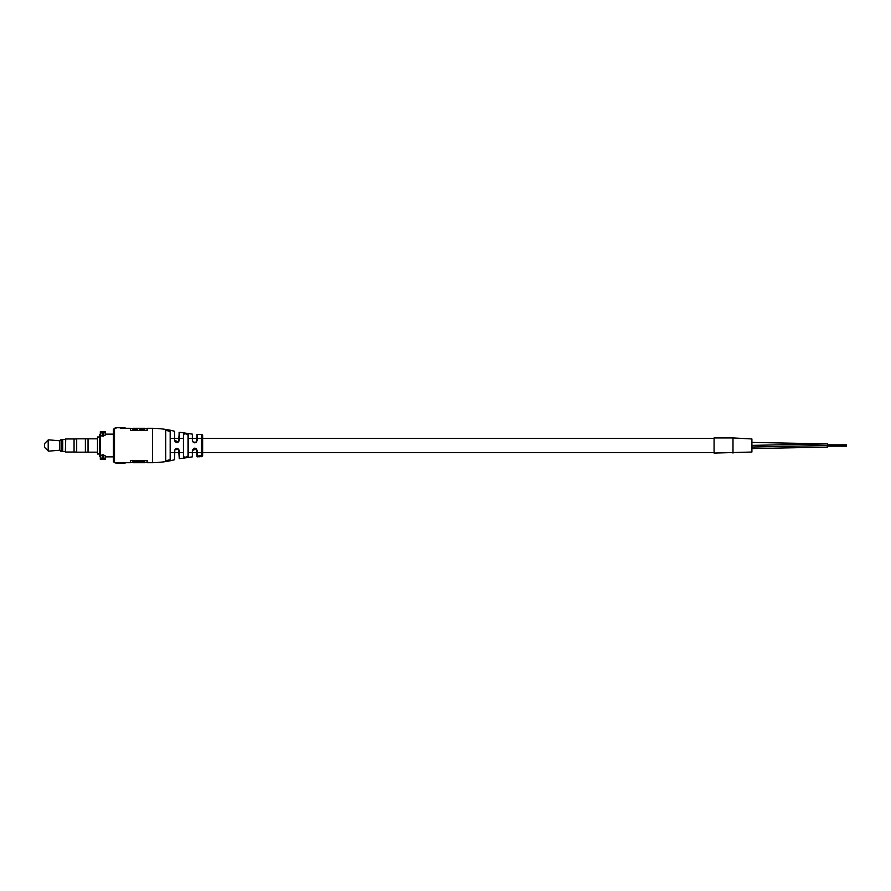<?xml version="1.0" encoding="UTF-8"?>
<svg xmlns="http://www.w3.org/2000/svg" width="891" height="891" viewBox="0 0 891 891"><rect width="100%" height="100%" fill="white"/><g stroke="black" fill="none" stroke-linecap="round" stroke-linejoin="round"><path stroke-width="1.34" d="M165.715 445.5L165.715 452.684M826.748 443.896L751.904 442.415L827.539 443.896L827.249 447.104M714.081 437.938L714.081 453.062L751.904 452.038L751.904 438.962L732.992 437.938L732.992 453.062L732.992 437.938L714.081 437.938M199.617 456.415L196.956 456.426L196.388 448.919L192.501 450.412L192.356 456.871L192.356 450.478C193.971 447.405 195.552 447.405 197.111 450.49L197.111 456.582M199.428 455.602L200.442 455.457M199.784 456.181L198.615 456.359M167.987 460.847L170.181 459.678M170.181 431.322L167.987 430.153M125.03 462.707L130.364 462.707L130.364 460.513L147.182 460.513L147.182 462.707L152.506 462.707C160.792 462.474 168.132 461.482 174.525 459.745L174.525 450.657C176.184 447.572 177.777 447.572 179.291 450.668L179.291 458.742L192.356 456.871M201.422 456.147L201.5 456.47A1.136 1.136 0 0 0 202.636 455.334L202.636 435.666A1.136 1.136 0 0 0 201.5 434.53L201.5 438.316L197.111 438.316M125.03 428.293L130.364 428.293L130.364 430.487L147.182 430.487L147.182 428.293L152.506 428.293C160.792 428.526 168.132 429.518 174.525 431.255L174.647 440.399L178.534 441.88L179.291 432.258L192.356 434.129L192.501 440.588L193.291 442.292L196.399 442.07L197.111 434.418L201.5 434.53L201.5 456.47L201.5 452.684L197.111 452.684M104.581 432.781L105.249 432.425L105.249 435.098L102.22 436.156L100.516 435.499L100.327 432.425L103.356 433.026L105.093 432.28L105.093 431.511L105.249 432.425L105.249 431.656M179.102 432.402L179.102 438.316L174.647 438.316L174.647 431.4M196.956 434.574L196.956 438.316L192.501 438.316L192.501 434.273M114.516 428.293L114.516 462.707L113.38 461.571L113.38 429.429L114.516 428.293L115.852 427.725L115.852 428.293M100.327 456.827A1.136 1.136 0 0 1 99.391 455.713L99.391 435.287A1.136 1.136 0 0 1 100.327 434.173L100.327 431.656L100.327 432.425L102.22 433.16L100.327 432.425M104.637 458.241L102.22 457.84L100.327 458.575L100.327 459.344L100.327 455.88L102.22 454.844L102.22 457.84L105.249 458.575L105.249 459.344L105.249 456.849L113.38 456.849M170.37 431.333L170.37 459.667L165.592 460.781L165.715 430.364L165.715 460.636L167.931 460.714L170.181 459.533L170.181 431.467L165.592 430.219L170.181 431.467M183.568 456.816L183.568 434.184L183.568 456.816L185.807 457.194L188.034 456.058L188.034 434.942L188.034 438.316L188.034 434.942L185.807 433.806L183.568 434.184L183.568 438.316L183.446 434.051C185.083 433.271 186.676 433.516 188.201 434.808L188.201 456.192C186.676 457.484 185.094 457.729 183.446 456.949L183.568 452.684L183.568 456.816M137.437 428.293L137.437 429.273L133.049 429.273L133.049 428.293L144.487 428.293L144.598 429.674L139.987 429.674L140.099 428.56L137.437 428.571L139.987 428.671M130.476 430.487L130.476 428.671L133.049 428.56M139.987 429.674L144.598 429.674L144.598 428.671L147.182 428.56L147.182 430.487L147.182 428.56M125.03 427.769L115.852 427.725L125.03 427.725L125.03 428.337L120.352 428.348M100.327 458.575L103.356 457.974L103.356 454.844L102.22 454.844M103.356 454.844L105.249 455.902L105.249 458.575M114.516 462.707L125.03 463.275L115.941 463.275L115.941 462.707L120.096 462.54L120.352 463.12M125.03 463.231L125.03 462.663L120.352 462.652M179.291 432.258L179.291 440.332C177.777 443.428 176.195 443.428 174.525 440.343L174.525 431.255M197.111 434.418L197.111 440.51C195.563 443.595 193.971 443.595 192.356 440.522L192.356 434.129M198.125 456.537L197.535 456.56M201.477 456.092L198.704 456.303L201.166 455.88M201.422 455.702L198.526 456.092M198.526 456.348L199.495 456.181L198.526 456.649M147.182 462.707L147.182 460.513M130.476 460.513L130.364 462.707M115.941 463.275L115.941 462.707M120.096 463.097L120.096 462.54M115.941 427.725L115.941 428.293M130.364 430.487L130.364 428.56L130.364 430.487M140.099 428.293L140.099 429.573M140.099 429.273L144.487 429.273M133.049 429.273L137.437 429.273M133.049 461.471L144.598 461.326L144.598 462.329L147.071 462.329L147.071 460.513M133.049 461.727L133.049 462.707L144.487 462.707L144.487 461.727M179.291 458.742L178.568 449.142L174.759 449.888L174.647 459.6L174.647 452.684L179.102 452.684M130.476 462.329L132.937 462.329L132.937 461.326L144.498 461.427M137.448 429.573L133.049 429.573M199.439 455.88L197.746 455.992M201.422 456.259L199.629 456.715M201.422 456.693L198.57 456.526M199.528 456.771L198.526 456.426M198.882 456.604L197.535 456.649M199.952 455.914L200.631 455.902M105.249 432.425L102.22 433.16L102.22 436.156M193.291 442.292L192.356 440.522M197.111 440.51L196.399 442.07M196.388 448.919L197.111 450.49M174.814 441.245L174.525 440.343M179.291 440.332L178.534 441.88M178.568 449.142L179.291 450.668M174.525 450.657L174.759 449.888M48.203 451.046L48.203 439.954L44.55 443.607L44.55 447.393L48.504 451.158L59.675 450.222L59.675 440.778L61.189 439.452L62.704 439.452L62.704 451.548L61.189 451.548L61.189 439.452M48.203 439.954L48.504 451.158M65.355 451.659L65.734 438.962L65.355 451.659M97.498 438.829L76.693 438.829L76.693 452.171L85.391 452.171L85.391 438.829M97.498 452.171L88.042 452.171L88.042 438.829M88.042 452.16L85.391 452.16M76.693 438.973L65.734 438.962M76.693 452.027L74.053 452.027L74.053 438.962M74.053 452.038L65.734 452.038M65.355 439.463L62.704 439.463M65.355 451.537L62.704 451.537M59.675 450.222L61.189 451.548M59.675 440.778L48.504 439.842M99.391 436.991L97.498 436.991L97.498 454.009L99.391 454.009M751.904 447.026L827.539 445.5M165.592 430.353L165.592 460.647M100.516 435.499L100.516 455.501M152.506 428.293L152.506 462.707M183.446 456.949L183.446 434.051M165.592 460.781L165.592 430.219M100.483 458.72L100.483 459.489L105.093 459.489L105.093 458.72M124.863 463.22L124.863 462.652M105.093 431.511L100.483 431.511L100.483 432.28M103.356 436.156L103.356 433.026M124.863 427.78L124.863 428.348M147.071 430.487L147.071 428.671M137.548 428.671L137.548 429.674M132.937 429.674L132.937 428.671M132.937 461.326L144.598 461.326M714.081 438.316L202.636 438.316M192.356 438.316L188.201 438.316M183.446 438.316L179.291 438.316M174.525 438.316L170.37 438.316M714.081 452.684L202.636 452.684M196.956 452.684L192.501 452.684M192.356 452.684L188.201 452.684M183.446 452.684L179.291 452.684M174.525 452.684L170.37 452.684M751.904 448.585L827.539 447.104M751.904 445.377L827.539 443.896M846.45 444.832L827.539 444.832M846.45 446.168L827.539 446.168M846.45 445.255L827.539 445.255M846.45 445.745L827.539 445.745M113.38 434.151L105.249 434.151M198.136 456.849L197.546 456.86M194.828 448.184L196.343 448.886"/></g></svg>
